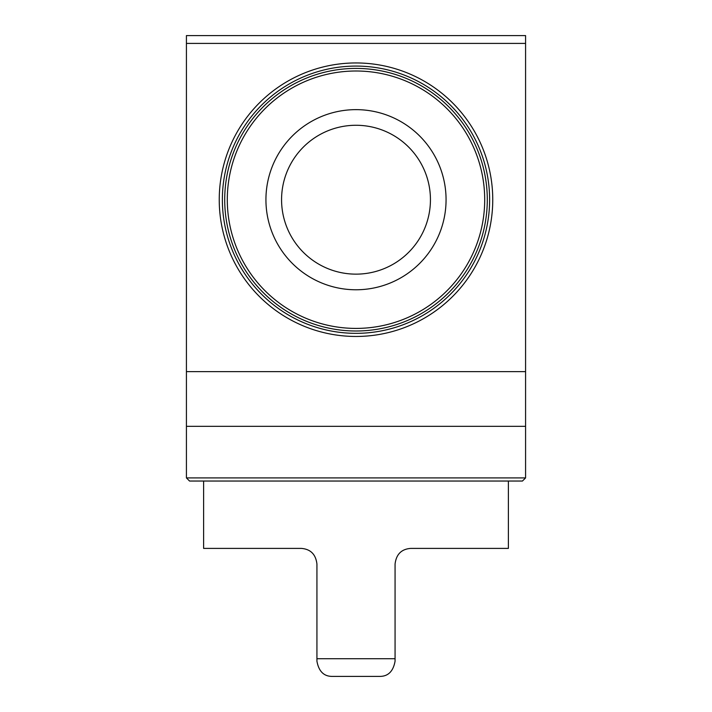 <?xml version="1.0" encoding="UTF-8"?>
<svg xmlns="http://www.w3.org/2000/svg" width="712" height="712" viewBox="0 0 712 712"><rect width="100%" height="100%" fill="white"/><g stroke="black" fill="none" stroke-linecap="round" stroke-linejoin="round"><path stroke-width="1.07" d="M332.166 676.4C323.835 676.4 318.753 671.318 316.929 661.163C318.745 671.309 323.827 676.382 332.166 676.4L379.834 676.4C388.173 676.382 393.255 671.309 395.071 661.163L395.071 564.029C396.228 554.328 401.435 549.112 410.699 548.4L508.386 548.4L508.386 481.036M316.929 661.163L316.929 564.029C315.781 554.337 310.574 549.13 301.301 548.4L203.614 548.4L203.614 481.036M525.581 371.628L525.581 35.6L186.419 35.6L186.419 426.328L525.581 426.328L525.581 371.628L186.419 371.628M219.243 199.707A136.757 136.757 0 0 0 424.379 318.139A136.757 136.757 0 0 0 424.379 81.275A136.757 136.757 0 0 0 219.243 199.707M222.367 199.707A133.633 133.633 0 0 0 422.812 315.434A133.633 133.633 0 0 0 422.812 83.98A133.633 133.633 0 0 0 222.367 199.707M224.716 199.707A131.284 131.284 0 0 0 421.646 313.405A131.284 131.284 0 0 0 421.646 86.01A131.284 131.284 0 0 0 224.716 199.707A131.284 131.284 0 0 0 421.646 313.405A131.284 131.284 0 0 0 421.646 86.01A131.284 131.284 0 0 0 224.716 199.707M265.932 199.707A90.068 90.068 0 0 0 401.034 277.707A90.068 90.068 0 0 0 401.034 121.707A90.068 90.068 0 0 0 265.932 199.707M281.569 199.707A74.431 74.431 0 0 0 393.22 264.17A74.431 74.431 0 0 0 393.22 135.244A74.431 74.431 0 0 0 281.569 199.707M525.581 477.912L186.419 477.912L189.552 481.036L522.448 481.036L525.581 477.912L525.581 426.328M186.419 477.912L186.419 426.328M316.929 658.725L395.071 658.725M525.581 43.414L186.419 43.414M227.297 199.707A128.703 128.703 0 0 0 420.347 311.171A128.703 128.703 0 0 0 420.347 88.244A128.703 128.703 0 0 0 227.297 199.707"/></g></svg>
